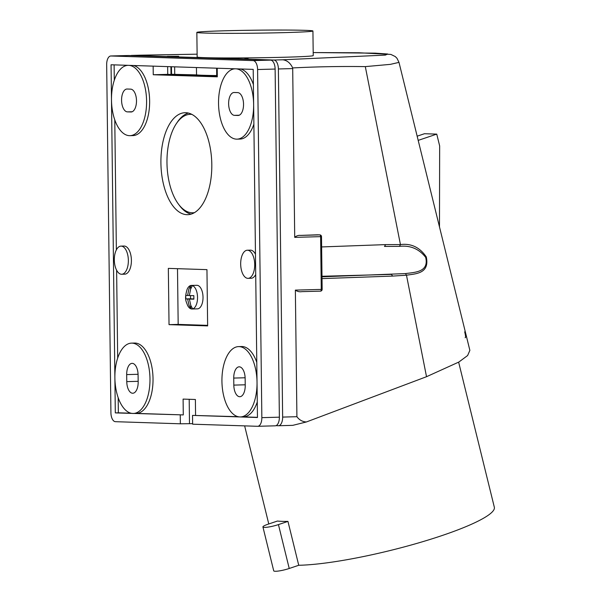 <?xml version="1.0" encoding="UTF-8"?>
<svg xmlns="http://www.w3.org/2000/svg" width="601" height="601" viewBox="0 0 601 601"><rect width="100%" height="100%" fill="white"/><g stroke="black" fill="none" stroke-linecap="round" stroke-linejoin="round"><path stroke-width="0.9" d="M458.638 362.163L494.33 507.221A111.516 17.159 166.2 0 1 421.767 541.967A111.516 17.159 166.2 0 1 298.742 565.271L287.947 521.39A111.516 17.159 166.2 0 1 282.26 521.36A111.516 17.159 166.2 0 1 277.414 521.052L267.903 524.26A10.555 1.623 166.2 0 0 262.922 526.949L273.718 570.83A10.555 1.623 166.2 0 0 289.231 568.478L298.742 565.271M321.993 276.272L391.439 274.394L392.611 276.092L406.486 275.213C415.509 273.74 429.888 273.808 426.282 256.905C419.738 247.311 411.122 243.202 400.439 244.577L365.31 66.613L390.387 64.36L398.996 62.376L469.869 350.368L467.608 355.544L458.841 362.05L426.522 376.707L306.375 421.97L292.77 425.35L278.616 425.733M130.823 55.585A8.797 4.387 88.5 0 1 131.604 55.42A8.797 4.387 88.5 0 1 131.739 55.42L273.891 60.032A8.797 4.387 -91.5 0 1 278.383 68.965L282.643 417.086A8.797 4.387 -91.5 0 1 278.488 425.741A8.797 4.387 -91.5 0 1 278.361 425.733L276.009 425.658M196.85 32.409L197.151 57.02A58.042 1.495 -0.7 0 0 284.145 57.253A58.042 1.495 -0.7 0 0 313.226 55.6L312.926 30.989A58.042 1.495 -0.7 0 0 225.931 30.756A58.042 1.495 -0.7 0 0 196.85 32.409A58.042 1.495 -0.7 0 0 283.845 32.634A58.042 1.495 -0.7 0 0 312.926 30.989M244.675 58.875L248.063 58.567L244.675 58.875M167.341 56.359L178.67 56.314L167.341 56.359M365.31 66.613C341.052 66.253 316.847 66.696 292.695 67.936C290.351 63.007 287.03 60.295 282.748 59.792L273.891 60.032M317.366 234.803L300.5 235.404C298.306 235.194 296.376 235.847 294.715 237.365L292.695 67.936M321.633 246.936L385.639 244.615L400.439 244.577L399.515 246.372L384.58 246.44M465.144 337.687C465.843 337.89 465.692 335.936 464.693 331.827M322.001 276.806L405.51 273.583L406.486 275.213L426.522 376.707M405.51 273.583C414.457 272.291 429.227 272.358 425.681 257.356C418.972 248.822 410.25 245.163 399.515 246.372M418.161 140.394L436.747 134.121L439.654 145.93L439.481 227.065M217.299 75.561L216.706 75.538A59.799 1.54 179.3 0 1 196.542 74.885L171 74.269L217.299 75.771M289.231 568.478L278.436 524.598A10.555 1.623 166.2 0 1 262.922 526.949M278.436 524.598L287.947 521.39M417.124 136.194L424.464 133.722L436.747 134.121M384.535 246.44L386.263 246.387M140.589 55.179L197.113 54.173L131.739 55.42M294.715 237.365L321.505 236.621L322.151 289.366A1.758 1.758 0 0 1 320.438 291.147A1.758 0.879 -91.5 0 1 320.416 291.147L301.694 291.65L320.438 291.147A1.758 0.879 -91.5 0 0 321.272 289.412L295.361 290.11L296.909 416.703L282.643 417.086M301.89 291.643C299.471 292.026 297.292 291.515 295.361 290.11M384.497 246.44L385.639 244.615M392.611 276.092L322.023 278.601M196.452 67.545L196.542 74.885M174.636 66.839L174.726 74.178M306.375 421.97C302.461 421.744 299.298 419.986 296.909 416.703M216.615 68.198L216.706 75.538M171 74.269L170.909 66.719M171.458 66.734L171.548 74.254M257.829 426.289L275.1 425.824A8.797 4.387 -91.5 0 0 275.228 425.824A8.797 4.387 -91.5 0 0 279.375 417.177L275.123 69.055A8.797 4.387 -91.5 0 0 270.63 60.123L128.479 55.51A8.797 4.387 88.5 0 0 128.344 55.51A8.797 4.387 88.5 0 0 128.216 55.517M167.641 66.606L167.739 74.359L217.307 75.966M114.107 64.87L114.295 80.226M111.057 64.773L128.606 65.344A35.181 17.534 -91.5 0 0 128.081 65.336A35.181 17.534 -91.5 0 0 111.486 99.939L111.057 64.773M130.928 111.989A11.434 5.702 -91.5 0 0 131.101 111.989A11.434 5.702 -91.5 0 0 136.487 100.577A11.434 5.702 -91.5 0 0 130.65 89.136L127.142 89.023A11.434 5.702 -91.5 0 0 126.969 89.023A11.434 5.702 -91.5 0 0 121.575 100.435A11.434 5.702 -91.5 0 0 127.42 111.876L131.266 111.981M136.164 413.39L183.29 414.915L115.309 412.895L114.881 377.728A35.181 17.534 88.5 0 1 131.476 343.133A35.181 17.534 88.5 0 1 149.957 377.826A35.181 17.534 88.5 0 1 133.377 413.465A35.181 17.534 88.5 0 1 132.859 413.465A35.181 17.534 88.5 0 1 114.881 377.728L111.486 99.939A35.181 17.534 -91.5 0 0 129.981 135.668A35.181 17.534 -91.5 0 0 146.584 101.073A35.181 17.534 -91.5 0 0 128.606 65.344L235.66 68.814A35.181 17.534 88.5 0 1 253.637 104.551L253.209 69.385L235.66 68.814A35.181 17.534 88.5 0 0 235.141 68.814L235.397 68.807M129.981 135.668L133.031 135.586A35.181 17.534 -91.5 0 0 149.634 100.991A35.181 17.534 -91.5 0 0 133.437 65.501M114.776 119.847L116.361 249.851M116.617 270.202L117.683 358.016M131.476 343.133L134.526 343.051A35.181 17.534 88.5 0 1 153.007 377.744A35.181 17.534 88.5 0 1 136.427 413.383L133.377 413.465M126.766 381.627A11.434 5.702 88.5 0 0 132.776 393.242A11.434 5.702 88.5 0 0 138.177 382.003L138.087 374.964A11.434 5.702 88.5 0 0 132.077 363.357A11.434 5.702 88.5 0 0 126.683 374.596L126.766 381.627L138.162 381.319M118.172 397.637L118.359 412.812L131.078 413.225M115.309 412.895L118.359 412.812M275.228 425.824L257.701 426.297A8.797 4.387 -91.5 0 1 257.566 426.297L192.636 424.193L192.53 415.396L257.461 417.507L253.637 104.551A35.181 17.534 88.5 0 1 237.034 139.147A35.181 17.534 88.5 0 1 218.539 103.41A35.181 17.534 88.5 0 1 235.141 68.814M192.628 423.645L180.353 423.795L115.415 421.684A8.797 4.387 88.5 0 1 110.922 412.752L106.67 64.63A8.797 4.387 -91.5 0 1 110.817 55.983L128.344 55.51M257.701 426.297A8.797 4.387 -91.5 0 0 261.848 417.65L257.596 69.528A8.797 4.387 88.5 0 0 253.104 60.596L110.945 55.983A8.797 4.387 -91.5 0 0 110.817 55.983M180.24 414.998L180.353 423.795M238.131 416.696L192.53 415.396M256.785 362.35A35.181 17.534 -91.5 0 0 241.579 346.529L238.529 346.612A35.181 17.534 -91.5 0 0 221.942 381.725A35.181 17.534 -91.5 0 0 239.912 416.936A35.181 17.534 -91.5 0 0 240.43 416.936A35.181 17.534 -91.5 0 0 257.033 382.341A35.181 17.534 -91.5 0 0 238.529 346.612M233.736 378.074L233.819 385.106A11.434 5.702 -91.5 0 0 239.837 396.72A11.434 5.702 -91.5 0 0 245.231 385.474L245.14 378.442A11.434 5.702 -91.5 0 0 239.13 366.828A11.434 5.702 -91.5 0 0 233.736 378.074L245.125 377.766M240.43 416.936L243.48 416.854A35.181 17.534 -91.5 0 0 257.273 401.971M257.461 417.327L243.217 416.861M211.807 164.524A51.01 25.43 -91.5 0 0 185.739 112.71A51.01 25.43 -91.5 0 0 184.98 112.71A51.01 25.43 -91.5 0 0 160.91 162.871A51.01 25.43 -91.5 0 0 187.737 214.685A51.01 25.43 -91.5 0 0 211.807 164.524M169.031 324.645L168.34 268.384L206.954 269.639L207.638 325.9L169.031 324.645L178.174 324.397L207.63 325.359M255.463 254.193A14.071 7.017 -91.5 0 0 250.362 250.144L247.311 250.226A14.071 7.017 -91.5 0 0 240.678 264.064A14.071 7.017 -91.5 0 0 248.078 278.353A14.071 7.017 -91.5 0 0 254.711 264.515A14.071 7.017 -91.5 0 0 247.311 250.226M248.078 278.353L251.12 278.271A14.071 7.017 -91.5 0 0 255.718 274.537M120.959 246.117L124.001 246.042A14.071 7.017 88.5 0 1 131.401 260.331A14.071 7.017 88.5 0 1 124.768 274.169L121.718 274.251A14.071 7.017 88.5 0 1 114.318 259.955A14.071 7.017 88.5 0 1 120.959 246.117A14.071 7.017 88.5 0 1 128.359 260.413A14.071 7.017 88.5 0 1 121.718 274.251M183.29 414.915L183.095 399.094L195.385 399.492L195.573 415.314M253.877 124.182A35.181 17.534 88.5 0 1 240.084 139.064L237.034 139.147M217.209 68.221L217.314 76.83L153.255 74.749L167.739 74.359M153.15 66.14L153.255 74.749M188.346 113.063A51.01 25.43 -91.5 0 0 177.325 122.198L176.341 123.663A49.252 24.551 88.5 0 1 191.847 114.393M194.506 212.634A49.252 24.551 88.5 0 1 178.52 204.22A49.252 24.551 88.5 0 1 166.973 162.758A49.252 24.551 88.5 0 1 176.341 123.663M178.52 204.22L179.579 205.625A51.01 25.43 -91.5 0 0 191.08 214.151M178.174 324.397L177.498 268.685M197.286 308.854A11.787 5.875 -91.5 0 0 197.459 308.854A11.787 5.875 -91.5 0 0 203.018 297.089A11.787 5.875 -91.5 0 0 196.993 285.295A11.787 5.875 -91.5 0 0 196.82 285.295A11.787 5.875 -91.5 0 0 196.647 285.302M191.794 308.997A11.787 5.875 -91.5 0 0 191.967 309.004A11.787 5.875 -91.5 0 0 197.526 297.24A11.787 5.875 -91.5 0 0 191.509 285.437A11.787 5.875 -91.5 0 0 191.336 285.437A11.787 5.875 -91.5 0 0 187.084 289.442C184.131 299.531 186.205 301.191 187.504 305.233A11.787 5.875 -91.5 0 0 191.794 308.997M189.39 299.095L193.875 299.163L193.83 295.639L189.345 295.579L190.592 289.209L192.237 285.836A11.554 5.762 -91.5 0 0 191.358 285.678A11.554 5.762 -91.5 0 0 190.479 285.783L188.842 289.156L187.595 295.519L185.762 295.384L185.799 298.9L187.632 299.035L189.037 305.331L190.757 308.613A11.554 5.762 -91.5 0 0 191.644 308.771A11.554 5.762 -91.5 0 0 192.515 308.666L190.795 305.383L189.39 299.095L193.86 298.975M193.695 298.975L190.532 298.772L190.494 295.602M187.595 295.519L189.353 295.474M190.479 285.783L190.63 289.111M185.799 298.9L190.532 298.772M193.695 298.87L187.632 299.035M190.72 305.285L190.757 308.613M189.195 399.289L189.495 423.547M234.195 92.494L237.703 92.607A11.434 5.702 88.5 0 1 243.54 104.056A11.434 5.702 88.5 0 1 238.154 115.467A11.434 5.702 88.5 0 1 237.981 115.467L234.473 115.354A11.434 5.702 88.5 0 1 228.628 103.905A11.434 5.702 88.5 0 1 234.022 92.494A11.434 5.702 88.5 0 1 234.195 92.494M240.49 68.972A35.181 17.534 88.5 0 1 253.397 84.561M282.748 59.792L385.376 55.097L387.735 54.007L375.114 53.151L313.189 52.565L359.052 52.768L390.868 54.421L395.263 56.554L396.968 58.252L398.996 62.376M300.5 235.404L319.724 234.878A1.758 0.879 88.5 0 1 320.626 236.666L321.272 289.412L322.151 289.366M317.29 234.803L319.807 234.878A1.758 1.525 91.9 0 0 319.724 234.878L317.223 234.803M292.649 68.582L278.383 68.965M127.42 111.876L132.19 111.748M126.683 374.596L138.072 374.288M233.819 385.106L245.223 384.798M234.473 115.354L239.243 115.227M110.945 55.983L128.479 55.51M270.63 60.123L253.104 60.596M275.123 69.055L257.596 69.528M279.375 417.177L261.848 417.65M131.604 55.42L140.566 55.179M321.505 236.621A1.758 1.758 0 0 0 319.807 234.878M292.77 425.35L278.488 425.741M197.459 308.854L191.967 309.004M244.637 425.876L268.775 523.967M196.82 285.295L191.336 285.437"/></g></svg>
